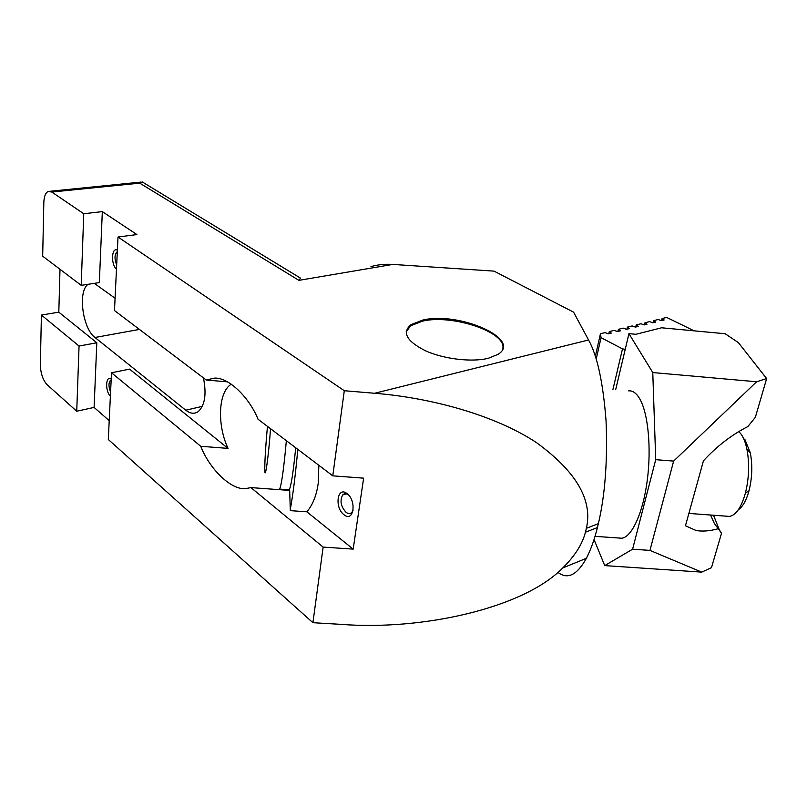 <?xml version="1.0" encoding="UTF-8"?>
<svg xmlns="http://www.w3.org/2000/svg" width="807" height="807" viewBox="0 0 807 807"><rect width="100%" height="100%" fill="white"/><g stroke="black" fill="none" stroke-linecap="round" stroke-linejoin="round"><path stroke-width="1.21" d="M347 493.602C337.276 485.693 334.269 507.714 344.004 514.735C353.698 522.966 356.966 500.663 347 493.602M348.543 495.024L348.483 494.984C346.223 493.359 344.276 493.359 342.662 494.973C339.697 500.713 340.816 506.483 346.021 512.294C348.342 513.978 350.319 513.978 351.973 512.274L353.173 510.044M117.388 250.14C111.517 246.922 110.73 264.293 116.47 269.165M117.318 251.643L117.217 251.683C114.483 254.417 114.301 258.855 116.672 264.999M111.215 378.937C105.646 375.094 104.93 390.931 110.377 396.267M111.164 379.936L110.64 380.158C108.461 382.659 108.441 386.634 110.579 392.111M422.717 320.086L410.854 324.707C401.795 332.645 406.758 341.371 425.733 350.904C444.132 359.135 471.893 362.393 488.296 358.298L498.03 354.354C522.785 339.132 458.547 311.159 422.717 320.086M502.872 348.331C506.13 331.889 451.849 314.034 422.545 321.136L410.692 325.766L406.203 331.768M318.846 465.296L318.24 483.151C316.576 495.337 312.773 504.889 306.842 511.809L290.298 510.639L289.693 490.424L250.916 487.599L245.933 488.568C231.155 490.585 209.215 468.514 200.761 446.291L111.507 372.773L108.309 439.502L312.914 622.701L340.725 624.346C421.93 630.761 523.481 608.286 562.711 567.967C574.695 556.255 582.281 544.342 585.448 532.227L586.376 528.303L598.37 523.672L597.422 527.566L585.448 532.227M231.286 384.203C217.971 392.121 217.113 425.38 228.048 448.389L200.761 446.291M142.294 181.958L139.732 183.149L51.819 192.046L83.757 213.744L102.328 211.616L136.908 234.575L118.014 237.016L344.296 390.719L332.777 475.848L258.038 419.247C249.171 397.084 228.028 376.687 213.986 378.17L206.289 380.057L227.423 381.832M287.968 489.708L288.069 490.313M76.736 411.237L79.056 346.042L41.409 315.043L40.35 364.562C40.592 373.328 42.862 380.057 47.159 384.757L76.736 411.237L94.096 407.424L109.207 420.649M51.819 192.046L48.178 191.451C45.515 192.802 44.062 196.494 43.83 202.547L42.68 256.172L81.204 285.345L83.757 213.744M79.056 346.042L96.82 342.763L58.81 312.168L41.409 315.043M58.81 312.168L60 269.296M312.914 622.701L323.143 547.096L353.173 549.113L306.842 511.809M344.296 390.719L374.63 393.271C432.078 397.881 495.205 415.464 536.151 442.387C576.178 471.429 592.913 500.058 586.376 528.303M353.173 549.113L363.624 478.158L332.777 475.848M102.328 211.616L99.342 282.581L81.204 285.345M96.82 342.763L94.096 407.424M118.014 237.016L114.493 310.544L206.289 380.057M228.048 448.389L129.564 369.122L111.507 372.773M323.143 547.096L250.916 487.599M598.37 523.672C605.129 494.812 607.681 460.454 606.037 420.588C603.051 382.266 597.22 355.393 588.555 339.979L573.575 312.148L494.025 271.122L392.838 264.424L298.943 280.352L300.456 278.102L142.203 181.908M557.889 572.314C567.513 579.819 577.015 575.149 586.376 558.313C590.764 549.799 594.446 539.54 597.422 527.566M139.409 329.417L94.994 337.487C82.566 328.61 77.623 291.065 88.134 284.296M94.298 283.348L115.078 298.247M203.435 377.898C206.653 393.957 204.968 405.144 198.381 411.469C194.578 414.193 190.371 413.769 185.771 410.198L94.994 337.487M392.838 264.424C385.09 263.919 377.797 264.656 370.948 266.633M738.849 431.533L741.28 434.388C743.701 437.949 745.567 442.851 746.899 449.096C749.592 463.4 749.098 478.077 745.406 493.117C741.33 507.442 736.004 515.199 729.427 516.409L726.764 516.218M744.75 439.129L750.288 452.767C752.638 465.114 752.215 477.774 749.017 490.747C746.344 500.441 742.783 506.766 738.355 509.731M295.705 447.774C293.244 472.609 291.075 486.621 289.178 489.799L288.664 489.758M297.803 449.368C295.362 475.777 292.85 495.801 290.268 509.449M628.623 390.87C632.698 390.447 636.43 393.13 639.8 398.93C648.102 413.245 651.521 447.915 647.285 480.226C643.098 512.576 632.113 536.685 621.935 538.239L618.202 537.976M594.033 539.52L604.736 565.596L632.597 549.194L655.718 459.677L652.772 372.552L756.633 381.761L766.65 378.574L755.342 417.32L747.867 426.55C731.596 434.862 716.787 446.281 703.442 460.807L685.456 525.771L696.179 530.542C702.665 531.611 710.019 531.006 718.24 528.726L721.529 533.225L719.309 529.806L713.529 515.239M718.24 528.726L714.256 523.299L710.574 515.027M766.65 378.574L738.375 342.612L725.18 333.745L661.579 327.783L635.916 334.29L628.935 333.644L615.66 389.751M721.529 533.225L711.481 567.674L701.747 572.123L649.948 550.394L673.633 461.1L756.633 381.761M652.772 372.552L628.935 333.644M655.718 459.677L673.633 461.1M632.597 549.194L649.948 550.394M604.736 565.596L701.747 572.123M694.151 330.84L666.653 317.423L662.093 318.553L664.141 319.965L661.387 320.651L658.199 319.511L653.589 320.651L655.627 322.084L652.833 322.78L649.645 321.62L644.964 322.78L646.992 324.222L644.168 324.928L640.96 323.758L636.219 324.928L638.256 326.391L635.381 327.107L632.174 325.927L627.362 327.117L626.868 329.226M627.362 327.117L629.389 328.6L626.484 329.317L623.256 328.126L618.384 329.337L617.9 331.445M618.384 329.337L620.412 330.83L617.466 331.556L614.228 330.356L609.295 331.576L608.801 333.705M653.589 320.651L653.075 322.719M644.964 322.78L644.46 324.858M636.219 324.928L635.724 327.027M609.295 331.576L611.303 333.089L608.317 333.826L605.068 332.615L600.448 333.755L595.344 356.341M600.448 333.755L601.054 337.659L596.202 359.085M601.054 337.659L622.5 348.886L612.927 389.509M622.5 348.886L625.223 349.33M662.093 318.553L661.589 320.601M298.943 280.352L139.732 183.149M588.555 339.979L374.63 393.271M202.295 406.365L185.771 410.198M270.537 428.719C268.398 458.8 264.575 484.139 264.787 467.788C264.938 457.63 265.826 443.83 267.46 426.389M286.354 440.693C283.782 468.968 281.522 485.098 279.585 489.092L279.151 489.103M346.264 493.874L342.662 494.973M111.154 380.057L110.64 380.158M410.692 325.766L410.854 324.707M218.465 378.544L213.986 378.17M586.376 558.313L562.711 567.967M141.094 182.079L49.994 191.269M352.73 512.031L351.973 512.274M688.875 513.434L729.427 516.409M750.288 452.767L746.899 449.096M749.017 490.747L745.406 493.117M279.585 489.092L289.178 489.799M595.011 536.342L621.935 538.239M713.015 515.209L713.741 516.026"/></g></svg>
